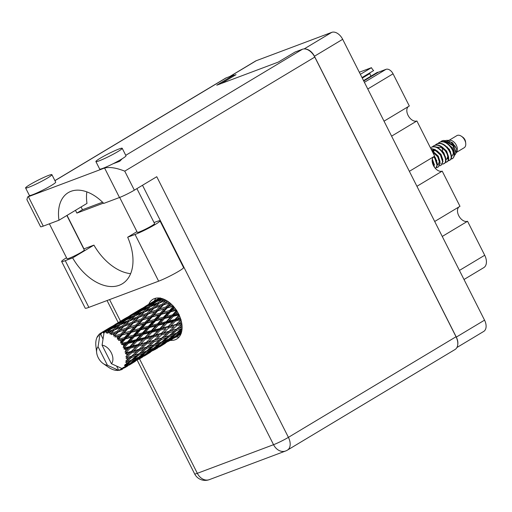 <?xml version="1.0" encoding="UTF-8"?>
<svg xmlns="http://www.w3.org/2000/svg" width="512" height="512" viewBox="0 0 512 512"><rect width="100%" height="100%" fill="white"/><g stroke="black" fill="none" stroke-linecap="round" stroke-linejoin="round"><path stroke-width="0.77" d="M360.365 74.323L371.443 67.68A6.733 4.25 -121 0 0 373.619 70.586L362.003 77.562M391.597 136.141L416.877 120.966L434.65 156.147L409.363 171.328M416.928 186.298L442.208 171.123L459.981 206.304L434.701 221.478M442.259 236.448L467.546 221.274L484.71 255.258A11.45 7.219 59 0 1 483.776 267.635L464.006 279.501M229.702 76.563L255.565 61.037A10.438 6.586 59 0 1 256.25 60.71L331.763 32.358A10.438 6.586 59 0 1 342.675 39.302L484.544 320.154A10.438 6.586 59 0 1 483.693 331.443L456.922 347.507M221.286 83.501L236.045 74.643L233.766 75.494M457.76 344.621A10.438 6.586 -121 0 0 456.307 337.101L314.438 56.25A10.438 6.586 -121 0 0 305.485 49.024M364.397 82.304L386.016 69.331A6.733 4.25 59 0 1 393.056 73.811L409.312 105.997L384.032 121.171M371.443 67.68L359.309 72.23M386.016 69.331L378.483 72.16L363.744 81.005M370.995 76.141L369.734 73.645A10.944 6.906 59 0 1 370.304 72.576M363.546 80.614L377.325 72.346A6.733 4.25 -121 0 0 378.483 72.16M416.877 120.966A8.422 5.312 59 0 1 408.544 116.218A8.422 5.312 59 0 1 408.269 106.624M442.208 171.123A8.422 5.312 59 0 1 433.875 166.368A8.422 5.312 59 0 1 433.6 156.781M467.546 221.274A8.422 5.312 59 0 1 459.206 216.518A8.422 5.312 59 0 1 458.931 206.931M362.285 78.118L369.734 73.645M154.048 222.541L156.339 221.683A16 1.427 153.2 0 1 159.974 220.858A16 1.427 153.2 0 1 155.232 224.493A16 1.427 153.2 0 1 135.053 234.464L158.643 281.171A16 1.427 153.2 0 0 178.829 271.2A16 1.427 153.2 0 0 183.565 267.565L159.974 220.858M29.965 184.608A14.733 1.312 -26.8 0 0 25.6 187.955A14.733 1.312 -26.8 0 0 33.658 185.216A14.733 1.312 -26.8 0 0 47.539 178.01A14.733 1.312 -26.8 0 0 51.904 174.669A14.733 1.312 -26.8 0 0 43.846 177.408A14.733 1.312 -26.8 0 0 29.965 184.608M25.6 187.955L29.382 195.437A14.733 1.312 -26.8 0 0 30.342 195.45A14.733 1.312 -26.8 0 0 51.322 185.498A14.733 1.312 -26.8 0 0 55.686 182.15L51.904 174.669M100.256 158.221A14.733 1.312 -26.8 0 0 95.891 161.562A14.733 1.312 -26.8 0 0 103.942 158.829A14.733 1.312 -26.8 0 0 117.83 151.622A14.733 1.312 -26.8 0 0 122.195 148.275A14.733 1.312 -26.8 0 0 114.138 151.014A14.733 1.312 -26.8 0 0 100.256 158.221M95.891 161.562L99.674 169.05A14.733 1.312 -26.8 0 0 106.554 166.835A14.733 1.312 -26.8 0 0 121.613 159.11A14.733 1.312 -26.8 0 0 125.978 155.763L122.195 148.275M113.114 163.731L119.725 161.286L122.176 158.765M170.387 340.358A23.155 14.605 -121 0 0 176.723 339.034A23.155 14.605 -121 0 0 178.611 313.997A23.155 14.605 -121 0 0 152.89 299.328A23.155 14.605 -121 0 0 148.762 304.262M179.226 336.851A23.155 14.605 59 0 1 176.026 336.998M136.915 188.627L154.586 223.61A9.683 0.864 153.2 0 1 151.718 225.811A9.683 0.864 153.2 0 1 142.598 230.541A9.683 0.864 153.2 0 1 137.306 232.346L119.674 197.44M66.867 215.488L84.301 250.003A9.683 0.864 153.2 0 1 81.427 252.198A9.683 0.864 153.2 0 1 72.307 256.934A9.683 0.864 153.2 0 1 67.014 258.733L49.382 223.827M136.96 231.661L127.674 237.229L135.053 234.464M106.554 166.835L104.582 168.019C109.658 166.797 116.378 167.84 124.749 171.155L134.349 190.163A11.789 1.05 153.2 0 1 119.482 197.51L104.582 168.019L27.648 196.973L26.886 199.61L40.582 226.733A11.789 1.05 153.2 0 0 43.264 226.125L58.976 220.224L86.989 203.411A42.099 26.547 59 0 1 86.842 191.872M54.906 180.614L225.466 78.234A11.789 7.437 59 0 1 226.24 77.862L233.568 75.11L216.762 85.197L278.317 62.086L295.123 52L302.458 49.248A11.789 7.437 59 0 1 314.778 57.088L124.749 171.155M134.349 190.163L156.762 176.717L288.416 437.35L456.038 336.742L314.778 57.088M456.038 336.742A11.789 7.437 59 0 1 455.078 349.485L287.456 450.099A11.789 7.437 -121 0 0 288.416 437.35A11.789 1.05 153.2 0 1 273.549 444.698L142.502 185.274M233.568 75.11L233.965 75.891M103.475 203.11L76.877 213.101L75.475 210.323M102.554 202.202L82.477 209.734L81.075 206.963M154.362 300.902A23.155 14.605 59 0 1 155.994 298.15M58.976 220.224A42.099 26.547 -121 0 1 68.25 192.64A42.099 26.547 -121 0 1 103.763 203.411L119.482 197.51M82.477 209.734L76.877 213.101M83.789 248.998A16 1.427 153.2 0 1 86.554 247.885L93.926 245.114A46.31 29.203 -121 0 0 130.63 273.67M61.626 261.485A16 1.427 153.2 0 0 65.261 260.659L88.858 307.373A16 1.427 153.2 0 1 85.222 308.192L61.626 261.485A16 1.427 153.2 0 1 66.522 257.76M65.261 260.659L72.64 257.894A46.31 29.203 -121 0 0 122.246 283.821A46.31 29.203 -121 0 0 127.674 237.229M88.858 307.373L158.643 281.171M93.926 245.114L72.64 257.894M456.397 152.41L464.141 147.763A7.072 4.461 -121 0 0 465.728 143.366A7.072 4.461 -121 0 0 461.485 136.301A7.072 4.461 -121 0 0 457.325 135.411A7.072 4.461 -121 0 0 456.858 135.635L449.12 140.282M447.456 141.677A7.072 4.461 -121 0 0 446.912 143.142M447.309 146.989A7.072 4.461 -121 0 0 447.571 147.667M450.035 151.264A7.072 4.461 -121 0 0 450.739 151.872M454.074 153.222A7.072 4.461 -121 0 0 454.08 153.222L452.25 147.725L447.904 143.789M445.235 140.589L443.283 141.811M455.942 153.21L456.806 151.68A7.072 4.461 -121 0 0 455.917 144.448A7.072 4.461 -121 0 0 449.952 140.256L445.888 140.422M455.808 153.434L456.365 148.57L452.544 142.765L446.726 140.339M442.931 140.672L443.942 140.448M444.038 140.403L453.619 145.203L455.91 153.267L454.931 155.002L453.011 145.798L444.038 140.403L442.342 140.691L440.435 141.978M452.186 158.669A10.272 6.477 -121 0 0 452.243 158.637A10.272 6.477 -121 0 0 453.562 157.382C457.261 152.403 446.893 138.688 439.891 142.163L437.638 143.661M447.923 160.8L449.69 160.166M442.342 140.691A10.272 6.477 -121 0 0 441.67 141.018A10.272 6.477 -121 0 0 441.626 141.05M452.243 158.637L451.565 158.957C458.822 157.114 448.09 138.285 439.539 142.374L438.765 142.758M445.12 162.483L446.886 161.843M449.114 160.429C456.371 158.586 445.638 139.757 437.088 143.846L436.141 144.339M434.778 157.478L434.97 157.856M435.91 159.43L436.173 159.808M448.768 160.64C456.019 158.797 445.293 139.968 436.742 144.058L434.835 145.338M432.864 150.029L432.813 151.501M442.323 164.166L444.09 163.526M446.317 162.112C453.568 160.269 442.842 141.44 434.291 145.53L432.032 147.021M445.965 162.323C453.216 160.48 442.49 141.645 433.939 145.741L433.165 146.125M439.52 165.85L440.934 165.421L442.643 161.805L440.474 155.091L434.72 149.728L430.874 148.672M443.514 163.795C450.765 161.952 440.038 143.117 431.488 147.206L431.136 147.418C439.686 143.328 450.419 162.163 443.162 164M436.832 167.328L437.914 167.155M436.717 167.526L438.138 167.098L439.84 163.482L437.677 156.774L432.378 151.661M440.934 165.421L442.995 161.594L440.826 154.88L435.072 149.517L430.765 148.461M438.138 167.098L440.192 163.277L438.022 156.563L432.109 151.117M435.59 168.627L437.389 164.954L435.226 158.246L433.984 156.55M435.578 168.614L437.043 165.165L434.874 158.458L433.632 156.762M434.534 167.36L432.211 159.61M434.234 166.938L432.154 160.262M104.218 331.162L102.49 332.32A21.05 13.274 -121 0 0 102.022 332.48A21.05 13.274 -121 0 0 101.568 332.666L105.062 330.97M119.226 322.15L108.896 328.352L120.07 321.958M134.24 313.139L123.917 319.341L135.085 312.947M149.261 304.128L138.931 310.323L150.106 303.93M160.224 297.875L153.946 301.312L159.226 298.003M180.858 334.099L174.349 338.003L180.909 333.971M181.21 333.504L176.806 335.693L181.446 332.416M174.138 337.523L178.49 335.29L168.166 341.485L174.138 337.523L173.933 336.467M179.117 334.566L178.49 335.29M174.778 336.64L170.221 338.662L175.891 334.374L180.544 332.467L174.778 336.64M167.61 340.576L172.122 338.502L166.195 342.522L161.798 344.704L167.61 340.576L167.302 339.507M180.544 332.467L181.754 331.098L178.426 332.397L181.984 329.555M173.075 337.414L172.122 338.502M175.718 335.974L176.806 335.693M167.507 341.651L168.166 341.485M168.115 339.546L163.411 341.408L168.909 336.986L173.734 335.206L168.115 339.546M160.87 343.386L165.536 341.472L159.763 345.658L155.206 347.674L160.87 343.386L160.467 342.323L158.72 344.224L153.107 348.55L148.397 350.419L153.901 345.997L158.72 344.224M173.734 335.206L175.482 333.306L175.891 334.374M166.758 340.096L165.536 341.472M168.723 339.085L170.221 338.662M160.704 344.986L161.798 344.704M126.387 352.698L125.363 353.523L126.726 354.202L129.05 353.581L125.888 356.621L127.123 357.05L131.507 352.915L136.832 351.418L131.725 356.077L125.984 358.042L127.187 358.848L129.37 358.17L125.869 360.89L126.982 361.44L131.667 357.446L136.653 355.789L131.206 360.25L125.664 362.15L126.656 363.008L128.698 362.246L126.317 364.096L124.909 364.576L125.869 365.184L130.848 361.408L135.501 359.501L129.734 363.68L125.734 365.459L124.41 365.594L125.178 366.432L127.078 365.536L124.576 367.264L123.072 367.437L123.853 368.051L133.446 362.323L123.648 368.243L122.31 368.147L122.829 368.896A21.05 13.274 -121 0 0 122.829 368.896L122.304 369.242A21.05 13.274 -121 0 0 122.81 368.909L111.437 363.731A10.944 6.906 -121 0 0 111.277 352.781A10.944 6.906 -121 0 0 102.08 345.216L103.981 333.037L104.909 331.904L107.635 330.579L105.978 331.91L106.33 333.082L110.554 329.19L117.005 326.24L113.165 329.626L107.462 332.09L107.501 333.274L111.437 331.206L109.811 332.717L110.048 334.074L114.387 330.003L120.902 327.462L117.101 331.245L111.366 333.363L111.264 334.63L115.373 333.005L113.747 334.682L113.818 336.166L118.323 331.981L124.819 329.811L120.966 333.952L115.277 335.757L115.002 337.05L119.206 335.872L117.542 337.683L117.408 339.219L118.662 338.81L122.118 334.995L128.506 333.139L124.518 337.574L118.95 339.117L118.483 340.378L122.688 339.61L120.954 341.536L120.589 343.046L121.907 342.874L125.53 338.854L131.731 337.235L127.533 341.875L122.15 343.238L121.491 344.403L123.021 344.646L125.606 343.994L123.776 345.997L123.162 347.411L124.506 347.469L128.339 343.315L134.291 341.843L129.83 346.592L124.685 347.866L123.834 348.877L125.312 349.363L127.77 348.755L124.966 352.032L126.278 352.294L130.374 348.102L136.032 346.675L131.258 351.424L126.387 352.698A21.05 13.274 -121 0 0 126.278 352.294M125.818 350.778A21.05 13.274 -121 0 0 125.312 349.363M124.685 347.866A21.05 13.274 -121 0 0 124.506 347.469M123.776 345.997A21.05 13.274 -121 0 0 123.021 344.646M122.15 343.238A21.05 13.274 -121 0 0 121.907 342.874M120.954 341.536A21.05 13.274 -121 0 0 120.013 340.333M117.542 337.683A21.05 13.274 -121 0 0 116.461 336.71M115.277 335.757A21.05 13.274 -121 0 0 114.957 335.514M113.747 334.682A21.05 13.274 -121 0 0 112.602 333.99M111.366 333.363A21.05 13.274 -121 0 0 111.04 333.21M109.811 332.717A21.05 13.274 -121 0 0 108.666 332.358M105.978 331.91A21.05 13.274 -121 0 0 104.909 331.904M124.576 367.264A21.05 13.274 -121 0 0 125.178 366.432M126.317 364.096A21.05 13.274 -121 0 0 126.656 363.008M126.925 361.779A21.05 13.274 -121 0 0 126.982 361.44M127.136 360.128A21.05 13.274 -121 0 0 127.187 358.848M127.149 357.434A21.05 13.274 -121 0 0 127.123 357.05M126.963 355.59A21.05 13.274 -121 0 0 126.726 354.202M161.235 342.227L156.358 343.962L161.696 339.418L166.688 337.76L161.235 342.227M166.688 337.76L168.41 335.942L168.909 336.986M161.542 341.978L163.411 341.408M153.715 348.096L155.206 347.674M154.112 344.723L149.062 346.349L154.234 341.715L159.392 340.154L154.112 344.723L146.093 347.424L139.098 353.734L131.078 356.435L134.048 355.36L139.219 350.726L144.378 349.165M146.675 348.435L151.674 346.771L146.214 351.238L141.35 352.973L146.675 348.435L146.093 347.424L149.062 346.349M159.392 340.154L161.107 338.413L161.696 339.418M153.901 345.997L153.402 344.947L151.674 346.771M154.144 344.691L156.358 343.962M146.522 350.989L148.397 350.419M146.733 347.066L141.53 348.602L146.515 343.904L151.853 342.406L146.733 347.066L138.554 349.766L136.832 351.418M139.098 353.734L134.048 355.36M151.853 342.406L153.574 340.755L154.234 341.715M139.13 353.702L141.35 352.973M139.123 349.286L133.734 350.771L138.566 346.016L144.064 344.57L138.554 349.766L141.53 348.602M140.595 347.898L145.786 343.014L146.515 343.904M144.064 344.57L159.578 329.37L176.934 311.027M131.725 356.077L129.37 358.17M139.219 350.726L138.554 349.766L130.778 352.026L137.786 345.21L138.566 346.016M131.258 351.424L129.05 353.581M136.032 346.675L151.13 331.565L173.965 306.957M125.888 356.621L130.778 352.026L133.734 350.771M131.507 352.915L130.778 352.026L125.363 353.523M169.728 340.742L172.813 338.893M165.427 343.245L159.341 347.014L165.395 342.931M159.117 346.541L163.482 344.301L153.152 350.502L159.117 346.541L158.912 345.485M164.109 343.578L163.482 344.301M152.602 349.581L157.101 347.52L151.187 351.526L146.778 353.715L152.602 349.581L152.294 348.512M158.054 346.432L157.101 347.52M152.493 350.662L153.152 350.502M145.856 352.403L150.522 350.483L144.742 354.669L140.198 356.685L145.856 352.403L145.446 351.334L143.706 353.235L138.093 357.562L133.376 359.437L138.886 355.008L143.706 353.235M151.75 349.107L150.522 350.483M145.683 354.003L146.778 353.715M138.701 357.101L140.198 356.685M138.886 355.008L138.381 353.965L136.653 355.789M131.514 360L133.376 359.437M131.667 357.446L131.078 356.435L125.984 358.042M154.707 349.754L157.805 347.898M150.419 352.25L144.32 356.026L150.387 351.936M144.102 355.552L148.467 353.312L138.144 359.507L144.102 355.552L143.898 354.496M149.094 352.589L148.467 353.312M137.587 358.598L142.086 356.531L136.173 360.544L131.763 362.726L137.587 358.598L137.28 357.523M143.04 355.443L142.086 356.531M137.485 359.667L138.144 359.507M136.73 358.118L135.501 359.501M130.669 363.014L131.763 362.726M130.848 361.408L130.438 360.346L128.698 362.246M139.693 358.771L142.784 356.915M135.405 361.267L129.306 365.037L135.373 360.954M134.08 361.6L133.446 362.323M128.032 364.454L127.078 365.536M129.088 364.563L128.883 363.507M124.685 367.776L127.757 365.933M116.627 366.131L118.797 370.419A21.05 13.274 -121 0 0 118.797 370.419A21.05 13.274 -121 0 0 119.776 370.253L119.936 369.363L120.794 369.952A21.05 13.274 -121 0 0 121.056 369.856L121.92 369.37M121.056 369.856L121.133 368.909L122.003 369.414A21.05 13.274 -121 0 0 122.304 369.242M108.39 367.162L109.606 367.962A21.05 13.274 -121 0 0 109.933 368.16L111.168 368.826A21.05 13.274 -121 0 0 112.32 369.357L113.549 369.811A21.05 13.274 -121 0 0 113.875 369.914L115.085 370.221A21.05 13.274 -121 0 0 116.192 370.406L116.141 370.035L117.357 370.49A21.05 13.274 -121 0 0 117.658 370.49L118.125 370.266M103.808 332.013A21.05 13.274 -121 0 0 103.526 332.064L107.059 329.587L113.37 326.214L109.414 329.184L103.808 332.013L104.448 332.55M102.49 332.32L103.341 332.934L103.526 332.064M110.445 327.347L100.64 333.146L101.51 333.626L101.568 332.666M110.221 327.398L100.64 333.146A21.05 13.274 -121 0 0 100.403 333.293L103.002 339.149M119.776 370.253L120.486 369.741M107.418 365.242L98.067 346.726A10.944 6.906 -121 0 0 96.659 352.646A10.944 6.906 -121 0 0 103.226 363.584A10.944 6.906 -121 0 0 107.418 365.242L118.797 370.419L117.261 370.042L117.658 370.49M98.067 346.726L99.962 334.541L100.429 334.061M100.41 333.453L99.565 333.914L99.962 334.541M99.565 333.914A21.05 13.274 -121 0 0 98.842 334.592L98.368 336.07L98.15 335.411A21.05 13.274 -121 0 0 97.978 335.648L97.734 336.941L97.389 336.589A21.05 13.274 -121 0 0 96.915 337.555L96.499 338.669A21.05 13.274 -121 0 0 96.403 338.982L96.096 340.186A21.05 13.274 -121 0 0 95.904 341.382L95.782 342.714A21.05 13.274 -121 0 0 95.77 343.078L95.776 344.474A21.05 13.274 -121 0 0 95.866 345.824L96.659 352.646M156.8 299.475L155.443 300.32M141.792 308.48L140.429 309.331M155.482 300.307L144.877 306.63M155.264 300.365L145.683 306.112M153.549 301.76L153.946 301.312M126.778 317.491L125.421 318.342M140.474 309.318L129.862 315.642M140.25 309.37L130.669 315.123M152.102 302.547L158.406 299.181L154.458 302.144L148.083 305.376L152.102 302.547M161.997 298.541L157.363 300.73L160.621 298.202M156.346 301.805L157.363 300.73M159.744 298.874L158.406 299.181M154.458 302.144L155.264 302.906M147.366 306.157L148.083 305.376M145.21 306.893L146.048 307.552M138.534 310.771L138.931 310.323M97.837 336.397L97.389 336.589M98.694 335.034L98.15 335.411M111.757 326.509L110.4 327.354M125.466 318.33L114.854 324.653M125.242 318.381L115.661 324.134M137.088 311.565L143.398 308.192L139.443 311.162L133.069 314.387L137.088 311.565M146.278 306.707L152.678 303.539L148.781 306.726L142.355 309.741L146.278 306.707M155.597 302.15L162.042 299.2L158.214 302.586L151.718 305.402L155.597 302.15M165.101 299.763L161.158 301.357L163.635 299.104M159.526 302.931L161.158 301.357M163.174 298.925L162.042 299.2M158.214 302.586L158.912 303.507L156.474 304.173L152.659 307.763L146.15 310.368L149.971 306.918L156.474 304.173M150.387 306.739L151.718 305.402M154.413 303.123L152.678 303.539M148.781 306.726L149.542 307.571L147.034 308.211L143.194 311.597L136.704 314.413L140.582 311.168L147.034 308.211M141.331 310.816L142.355 309.741M144.73 307.885L143.398 308.192M139.443 311.162L140.25 311.923M132.358 315.168L133.069 314.387M130.202 315.898L131.04 316.557M123.514 319.789L123.917 319.341M122.067 320.576L128.384 317.203L124.422 320.173L118.061 323.398L122.067 320.576M131.27 315.718L137.658 312.557L133.773 315.731L127.334 318.752L131.27 315.718M159.43 302.97L165.946 300.429L162.144 304.211L155.616 306.624L159.43 302.97M168.64 301.933L165.101 303.162L167.245 300.979M162.144 304.211L162.688 305.242L167.104 300.89M169.856 302.778L166.01 306.918L159.533 308.973L165.101 303.162M152.659 307.763L153.286 308.749L158.227 304.109M153.888 308.326L160.416 305.971L156.589 309.946L150.086 312.166L155.616 306.624M144.506 311.942L146.15 310.368M143.194 311.597L143.891 312.525L141.453 313.184L137.651 316.774L131.13 319.386L134.963 315.93L141.453 313.184M135.379 315.75L136.704 314.413M139.392 312.141L137.658 312.557M133.773 315.731L134.534 316.582L132.026 317.222L128.179 320.614L121.696 323.418L125.562 320.179L132.026 317.222M126.31 319.827L127.334 318.752M129.722 316.89L128.384 317.203M124.422 320.173L125.229 320.934M117.344 324.179L118.061 323.398M115.187 324.915L116.026 325.574M108.499 328.8L108.896 328.352M116.256 324.73L122.643 321.568L118.758 324.742L112.32 327.77L116.256 324.73M144.416 311.981L150.931 309.434L147.13 313.222L140.602 315.635L144.416 311.981M163.373 304.947L169.766 302.81M172.211 305.037L168.928 306.022L170.95 303.827M166.01 306.918L166.368 307.987L170.598 303.514M167.162 307.955L173.542 306.106L169.562 310.534L163.219 312.301L167.162 307.955L166.368 307.987L168.928 306.022M156.589 309.946L157.043 311.008L162.688 305.242L160.416 305.971M157.786 310.842L164.243 308.832L160.326 313.133L153.92 315.034L157.786 310.842L157.043 311.008L159.533 308.973M147.13 313.222L147.674 314.253L153.286 308.749L150.931 309.434M148.352 313.958L154.848 311.789L150.989 315.93L144.518 317.984L150.086 312.166M137.651 316.774L138.278 317.76L143.206 313.126M138.88 317.338L145.395 314.989L141.581 318.957L135.072 321.184L140.602 315.635M129.491 320.96L131.13 319.386M128.179 320.614L128.877 321.536L126.445 322.195L122.637 325.786L116.115 328.397L119.949 324.941L126.445 322.195M120.365 324.762L121.696 323.418M124.378 321.152L122.643 321.568M118.758 324.742L119.52 325.594L117.005 326.24M111.296 328.838L112.32 327.77M114.701 325.907L113.37 326.214M109.414 329.184L110.221 329.946M129.395 320.998L135.923 318.445L132.109 322.24L125.594 324.646L129.395 320.998M175.52 308.934L172.416 309.76L174.426 307.52M169.562 310.534L169.715 311.578L172.416 309.76M160.326 313.133L160.582 314.202L166.368 307.987L164.243 308.832M161.414 314.304L167.725 312.576L163.635 317.126L157.402 318.771L161.414 314.304L160.582 314.202L163.219 312.301M150.989 315.93L151.354 316.998L157.043 311.008L154.848 311.789M152.147 316.973L158.534 315.117L154.547 319.546L148.205 321.312L152.147 316.973L151.354 316.998L153.92 315.034M141.581 318.957L142.035 320.013L147.674 314.253L145.395 314.989M142.778 319.853L149.222 317.85L145.318 322.144L138.899 324.045L142.778 319.853L142.035 320.013L144.518 317.984M132.109 322.24L132.653 323.27L138.278 317.76L135.923 318.445M133.338 322.976L139.84 320.8L135.974 324.947L129.51 326.995L135.072 321.184M122.637 325.786L123.264 326.771L128.211 322.125M123.866 326.349L130.381 324L126.566 327.968L120.051 330.195L125.594 324.646M114.477 329.971L116.115 328.397M113.165 329.626L113.862 330.547L111.437 331.206M111.437 363.731L102.08 345.216M109.37 330.163L107.635 330.579M170.573 311.814L176.774 310.202L172.582 314.835L166.445 316.397L170.573 311.814L169.715 311.578L167.725 312.576M178.31 313.408L175.334 314.15L177.434 311.84M172.582 314.835L172.512 315.789L175.334 314.15M163.635 317.126L163.68 318.131L166.445 316.397M154.547 319.546L154.694 320.589L160.582 314.202L158.534 315.117M155.552 320.832L161.76 319.213L157.562 323.853L151.43 325.408L155.552 320.832L154.694 320.589L157.402 318.771M145.318 322.144L145.574 323.206L151.354 316.998L149.222 317.85M146.406 323.315L152.71 321.587L148.627 326.131L142.387 327.789L146.406 323.315L145.574 323.206L148.205 321.312M135.974 324.947L136.333 326.016L142.035 320.013L139.84 320.8M137.126 325.984L143.526 324.128L139.526 328.563L133.197 330.323L137.126 325.984L136.333 326.016L138.899 324.045M126.566 327.968L127.021 329.024L132.653 323.27L130.381 324M127.763 328.864L134.214 326.861L130.304 331.155L123.885 333.056L127.763 328.864L127.021 329.024L129.51 326.995M117.101 331.245L117.645 332.275L123.264 326.771L120.902 327.462M118.323 331.981L120.051 330.195M110.048 334.074L113.197 331.136M164.55 318.496L170.643 316.96L166.317 321.67L160.32 323.162L164.55 318.496L163.68 318.131L161.76 319.213M173.382 316.282L179.334 314.81L174.874 319.552L169.011 321.005L173.382 316.282L172.512 315.789L170.643 316.96M180.403 318.182L177.498 318.906L179.77 316.518M174.874 319.552L174.592 320.352L179.315 315.469M175.418 321.069L181.069 319.635L176.301 324.39L170.746 325.837L175.418 321.069L174.592 320.352L177.498 318.906M166.317 321.67L166.138 322.554L169.011 321.005M157.562 323.853L157.498 324.8L160.32 323.162M148.627 326.131L148.672 327.142L154.694 320.589L152.71 321.587M149.542 327.507L155.629 325.978L151.309 330.682L145.299 332.173L149.542 327.507L148.672 327.142L151.43 325.408M139.526 328.563L139.68 329.606L145.574 323.206L143.526 324.128M140.538 329.843L146.752 328.224L142.547 332.864L136.422 334.419L140.538 329.843L139.68 329.606L142.387 327.789M130.304 331.155L130.56 332.218L136.333 326.016L134.214 326.861M131.392 332.326L137.696 330.598L133.613 335.149L127.366 336.8L131.392 332.326L130.56 332.218L133.197 330.323M120.966 333.952L121.325 335.021L127.021 329.024L124.819 329.811M122.118 334.995L121.325 335.021L123.885 333.056M113.818 336.166L117.645 332.275L115.373 333.005M158.368 325.293L164.326 323.821L159.859 328.57L153.997 330.016L158.368 325.293L157.498 324.8L155.629 325.978M166.995 323.162L172.813 321.715L168.192 326.49L162.49 327.917L166.995 323.162L166.138 322.554L164.326 323.821M181.67 322.944L178.778 323.731L181.312 321.254M176.301 324.39L180.979 319.994M176.55 325.875L181.875 324.384L176.768 329.037L171.552 330.579L176.55 325.875L175.827 324.986L178.778 323.731M168.192 326.49L174.592 320.352L172.813 321.715M168.589 328L174.093 326.541L169.146 331.264L163.77 332.742L168.589 328L167.808 327.194L170.746 325.837M159.859 328.57L159.578 329.37L162.49 327.917M151.309 330.682L151.13 331.565L153.997 330.016M142.547 332.864L142.477 333.818L148.672 327.142L146.752 328.224M143.347 334.31L149.312 332.832L144.838 337.581L138.989 339.027L143.347 334.31L142.477 333.818L145.299 332.173M133.613 335.149L133.658 336.154L139.68 329.606L137.696 330.598M134.528 336.518L140.614 334.989L136.294 339.693L130.285 341.184L134.528 336.518L133.658 336.154L136.422 334.419M124.518 337.574L124.666 338.618L130.56 332.218L128.506 333.139M125.53 338.854L124.666 338.618L127.366 336.8M117.408 339.219L121.325 335.021L119.206 335.872M151.987 332.166L157.792 330.733L153.184 335.494L147.469 336.928L151.987 332.166L151.13 331.565L149.312 332.832M160.403 330.08L166.061 328.646L161.286 333.402L155.731 334.848L160.403 330.08L159.578 329.37L157.792 330.733M182.093 327.373L179.098 328.326L182.029 325.709M176.768 329.037L179.098 328.326M170.611 329.882L174.093 326.541M169.146 331.264L171.552 330.579M161.286 333.402L166.061 328.646M161.536 334.886L166.867 333.395L161.754 338.054L156.538 339.597L161.536 334.886L160.806 334.003L163.77 332.742M153.184 335.494L152.8 336.198L155.731 334.848M144.838 337.581L144.557 338.381L147.469 336.928M136.294 339.693L136.115 340.576L142.477 333.818L140.614 334.989M136.973 341.184L142.778 339.744L138.17 344.506L132.454 345.939L136.973 341.184L136.115 340.576L138.989 339.027M127.533 341.875L127.469 342.829L133.658 336.154L131.731 337.235M128.339 343.315L127.469 342.829L130.285 341.184M120.589 343.046L124.666 338.618L122.688 339.61M145.382 339.091L151.053 337.658L146.266 342.419L140.723 343.853L145.382 339.091L144.557 338.381L142.778 339.744M153.581 337.005L159.072 335.558L154.138 340.275L148.749 341.754L153.581 337.005L152.8 336.198L151.053 337.658M169.12 335.712L164.083 337.331L169.242 332.704L174.406 331.136L169.12 335.712L161.754 338.054M176.717 330.406L181.696 328.755L176.25 333.21L171.373 334.95L176.717 330.406L176.128 329.395L174.406 331.136M178.426 332.397L176.557 332.96M182.074 328.346L181.696 328.755M171.373 334.95L169.152 335.686M169.242 332.704L168.582 331.75L166.867 333.395M164.083 337.331L154.138 340.275M155.629 338.867L159.072 335.558M156.538 339.597L145.786 343.014L146.266 342.419M148.749 341.754L137.786 345.21L138.17 344.506M140.723 343.853L137.786 345.21L129.549 347.392L136.115 340.576L134.291 341.843M132.454 345.939L129.549 347.392L129.83 346.592M123.162 347.411L127.469 342.829L125.606 343.994M123.834 348.877L129.549 347.392L130.374 348.102M127.77 348.755L129.549 347.392L124.966 352.032M465.728 143.366L465.542 141.76A4.544 2.867 -121 0 0 462.816 137.216L461.485 136.301M447.29 158.944L448.237 157.766M448.474 156.595L446.643 151.085L442.304 147.149M433.92 150.17L433.632 152.013M434.33 156.397L434.931 157.805M435.942 159.501L436.858 160.614M442.874 159.955L441.043 154.445L436.704 150.515M437.267 163.322L435.437 157.811L434.298 156.358M445.421 141.824L445.107 142.278M444.832 150.093L447.36 154.31M452.192 156.006L453.389 153.274L452.55 149.926M446.592 159.366L447.789 156.634L446.95 153.286M445.587 151.002L441.312 147.424L436.019 147.104M433.389 150.074L433.011 151.616M439.987 154.362L435.706 150.784L431.59 150.099M456.365 148.57L455.046 146.042L450.413 141.958L449.011 141.434M447.622 141.203L444.666 141.875M442.029 147.808L442.733 151.354M451.277 154.912L449.446 149.402L445.107 145.472M445.677 158.272L443.84 152.768L439.501 148.832M437.382 164.269L438.515 164.166M440.07 161.638L438.24 156.128L433.901 152.198M434.47 164.998L432.32 159.04M449.491 142.278L444.422 142.054M445.28 156.666L445.606 156.928M437.395 164.691L438.189 164.41L439.386 161.677L438.547 158.33M437.184 156.045L432.749 152.397M121.491 344.403L160.806 334.003L182.093 327.398M118.483 340.378L181.734 323.29M115.002 337.05L139.68 329.606L180.602 318.771M121.818 330.803L145.574 323.206L178.707 314.176M136.826 321.792L151.354 316.998L176.134 309.811M151.853 312.774L173.069 305.939M166.886 303.757L169.734 302.778M459.424 270.432L484.71 255.258M256.25 60.71L230.061 76.429M304.166 48.922L331.763 32.358M456.307 337.101L484.544 320.154M342.675 39.302L314.438 56.25M393.056 73.811L367.776 88.986M226.24 77.862L54.944 180.678M30.342 195.45L28.365 196.634L43.264 226.125M125.747 155.315L302.458 49.248M139.533 358.899L197.331 473.312L273.549 444.698A11.789 9.088 -110.6 0 0 285.53 451.027A11.789 11.789 0 0 0 287.456 450.099M67.04 215.386L83.981 248.915M109.574 299.59L120.506 321.222M197.331 473.312A11.789 1.05 153.2 0 1 194.65 473.92A11.789 11.789 0 0 0 209.318 479.642A11.789 9.088 -110.6 0 1 197.331 473.312M107.066 300.531L118.214 322.598M137.248 360.275L194.65 473.92M209.318 479.642L285.53 451.027M30.112 195.494L27.648 196.973M436.314 144.23L435.968 144.442M103.226 363.584L108.448 367.2"/></g></svg>
